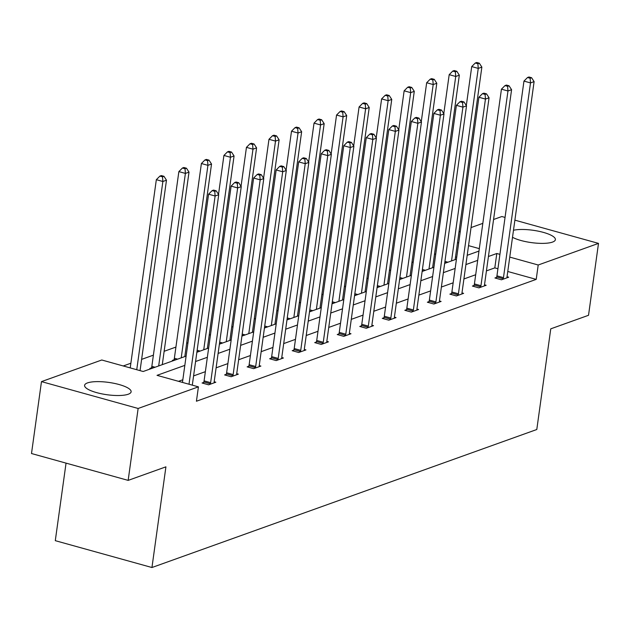 <?xml version="1.0" encoding="UTF-8"?>
<svg xmlns="http://www.w3.org/2000/svg" width="630" height="630" viewBox="0 0 630 630"><rect width="100%" height="100%" fill="white"/><g stroke="black" fill="none" stroke-linecap="round" stroke-linejoin="round"><path stroke-width="0.94" d="M513.481 230.265A23.491 6.221 -172.1 0 1 539.878 231.509A23.491 6.221 -172.1 0 1 555.384 239.66A23.491 6.221 -172.1 0 1 552.494 242.093A23.491 6.221 -172.1 0 1 512.505 237.282M128.237 394.23A23.491 6.221 -172.1 0 1 101.627 393.813A23.491 6.221 -172.1 0 1 84.593 385.339A23.491 6.221 -172.1 0 1 87.483 382.914A23.491 6.221 -172.1 0 1 114.085 383.331A23.491 6.221 -172.1 0 1 131.127 391.797A23.491 6.221 -172.1 0 1 128.237 394.23M66.048 463.129L55.29 540.666L151.948 567.52L536.791 429.51L550.762 328.836L588.522 315.291L598.5 243.385L538.209 265.002L509.757 257.095M151.948 567.52L165.918 466.838L128.158 480.383L31.5 453.529L41.478 381.615L101.769 359.998L143.175 371.503L186.118 356.1M435.771 253.89L434.472 254.355M413.241 261.97L411.941 262.434M390.718 270.05L389.419 270.514M368.188 278.121L366.888 278.594M345.665 286.201L344.366 286.666M323.135 294.281L321.836 294.745M300.605 302.361L299.305 302.825M278.082 310.44L276.783 310.905M255.552 318.52L254.252 318.985M233.029 326.592L231.73 327.065M210.499 334.672L209.199 335.136M187.968 342.752L186.669 343.216M175.92 347.075L164.147 351.296M153.397 355.155L141.616 359.376M130.867 363.226L123.244 365.967M458.994 231.895L460.294 231.43M471.043 227.572L482.824 223.351M493.566 219.5L501.842 216.531L505.047 217.421M514.883 220.154L598.5 243.385M128.158 480.383L138.135 408.468L41.478 381.615M474.02 285.477L472.405 286.059L478.934 287.871L486.155 285.28L484.517 284.831M428.967 301.636L427.353 302.211L433.881 304.03L441.102 301.439L439.464 300.982M383.914 317.788L382.3 318.37L388.828 320.182L396.05 317.599L394.411 317.142M338.853 333.947L337.239 334.53L343.775 336.341L350.989 333.75L349.351 333.294M293.8 350.107L292.186 350.682L298.714 352.501L305.936 349.91L304.298 349.453M248.748 366.258L247.133 366.841L253.662 368.652L260.883 366.069L259.245 365.613M203.695 382.418L202.08 383.001L208.609 384.812L215.83 382.221L214.192 381.764M497.928 268.75L494.81 267.884L486.439 270.884M475.689 274.735L463.908 278.964M453.167 282.815L441.386 287.036M430.637 290.895L418.856 295.116M408.106 298.974L396.333 303.195M385.584 307.054L373.803 311.275M363.053 315.126L351.272 319.355M340.531 323.206L328.75 327.435M318 331.286L306.219 335.507M295.47 339.365L283.697 343.586M272.947 347.445L261.166 351.666M250.417 355.525L238.636 359.746M227.895 363.597L216.114 367.825M205.364 371.676L193.583 375.905M182.834 379.756L178.495 381.315M184.834 365.376L157.02 375.346L198.426 386.851L196.426 401.231L536.217 279.381L507.764 271.483M226.217 374.338L224.603 374.921L231.139 376.732L238.353 374.141L236.715 373.692M271.278 358.186L269.656 358.761L276.192 360.58L283.413 357.99L281.775 357.533M316.331 342.027L314.716 342.61L321.245 344.421L328.466 341.83L326.828 341.373M361.384 325.868L359.769 326.45L366.298 328.261L373.519 325.671L371.881 325.222M406.437 309.716L404.822 310.291L411.351 312.11L418.572 309.519L416.934 309.062M451.49 293.556L449.875 294.139L456.411 295.95L463.633 293.359L461.987 292.903M496.55 277.397L494.936 277.98L501.464 279.791L508.686 277.2L507.048 276.751M536.217 279.381L538.209 265.002M198.426 386.851L138.135 408.468M499.921 254.362L496.802 253.496L488.431 256.505M479.312 248.637L468.531 245.645M458.703 242.912L457.514 242.582M196.867 352.249L208.648 348.02M219.398 344.169L231.171 339.948M241.92 336.089L253.701 331.868M264.45 328.01L276.231 323.788M286.973 319.93L298.754 315.709M309.503 311.858L321.284 307.629M332.034 303.778L343.807 299.549M354.556 295.698L366.337 291.477M377.086 287.619L388.868 283.398M399.609 279.539L411.39 275.318M422.139 271.459L433.92 267.238M444.67 263.387L456.443 259.158M467.192 255.307L478.973 251.079M477.69 260.355L465.909 264.576M455.159 268.435L443.378 272.656M432.629 276.515L420.856 280.736M410.106 284.587L398.325 288.816M387.576 292.666L375.795 296.895M365.053 300.746L353.272 304.967M342.523 308.826L330.742 313.047M319.993 316.906L308.22 321.127M297.47 324.986L285.689 329.207M274.94 333.057L263.159 337.286M252.417 341.137L240.636 345.366M229.887 349.217L218.106 353.438M207.357 357.297L195.584 361.518M456.703 257.292L455.514 256.961M173.352 360.683L172.36 360.407L173.974 359.825M150.822 368.755L149.83 368.479L151.444 367.904M494.81 267.884L496.802 253.496M189 384.229L215.114 196.009L218.728 194.717L192.3 385.15M182.464 382.418L208.585 194.197L215.114 196.009L214.759 191.339L216.2 190.819L213.594 190.095L212.145 190.614L214.759 191.339M212.145 190.614L208.585 194.197M218.728 194.717L216.2 190.819M140.057 370.637L166.477 180.204L162.871 181.495L156.334 179.684L130.221 367.904M162.508 176.825L163.957 176.305L161.343 175.581L159.902 176.101L162.508 176.825L162.871 181.495L136.749 369.716M163.957 176.305L166.477 180.204M156.334 179.684L159.902 176.101M210.223 384.229L210.365 383.78A3.008 1.307 105.5 0 0 210.625 382.67L237.644 187.929L241.251 186.637L214.232 381.378A3.008 1.307 105.5 0 0 214.184 382.41L214.216 382.804M203.395 383.363L203.836 381.969A3.008 1.307 105.5 0 0 204.089 380.859L231.115 186.118L237.644 187.929L237.289 183.259L238.731 182.739L236.116 182.015L234.675 182.535L237.289 183.259M234.675 182.535L231.115 186.118M241.251 186.637L238.731 182.739M232.754 376.157L232.895 375.7A3.008 1.307 105.5 0 0 233.147 374.59L260.174 179.857L263.781 178.558L236.762 373.299A3.008 1.307 105.5 0 0 236.715 374.33L236.738 374.724M225.918 375.283L226.367 373.889A3.008 1.307 105.5 0 0 226.619 372.779L253.638 178.038L260.174 179.857L259.812 175.179L261.261 174.668L258.647 173.935L257.197 174.455L259.812 175.179M257.197 174.455L253.638 178.038M263.781 178.558L261.261 174.668M162.288 364.644L189.008 172.124L185.393 173.415L178.865 171.604L151.846 366.337A3.008 1.307 -74.5 0 1 151.594 367.447L151.224 368.613M185.039 168.745L186.48 168.226L183.873 167.501L182.424 168.021L185.039 168.745L185.393 173.415L158.681 365.943M186.48 168.226L189.008 172.124M178.865 171.604L182.424 168.021M184.818 356.564L211.53 164.044L207.924 165.336L201.395 163.524L174.368 358.257A3.008 1.307 -74.5 0 1 174.116 359.376L173.746 360.541M207.569 160.666L209.01 160.146L206.396 159.421L204.955 159.941L207.569 160.666L207.924 165.336L181.212 357.864M209.01 160.146L211.53 164.044M201.395 163.524L204.955 159.941M255.276 368.077L255.426 367.621A3.008 1.307 105.5 0 0 255.678 366.51L282.697 171.777L286.311 170.478L259.284 365.219A3.008 1.307 105.5 0 0 259.245 366.25L259.269 366.644M248.448 367.203L248.889 365.809A3.008 1.307 105.5 0 0 249.141 364.699L276.168 169.958L282.697 171.777L282.342 167.107L283.784 166.588L281.169 165.863L279.728 166.375L282.342 167.107M279.728 166.375L276.168 169.958M286.311 170.478L283.784 166.588M207.349 348.492L234.061 155.964L230.454 157.264L223.918 155.445L218.516 194.394M230.092 152.586L231.541 152.074L228.926 151.342L227.485 151.862L230.092 152.586L230.454 157.264L203.734 349.784M231.541 152.074L234.061 155.964M223.918 155.445L227.485 151.862M277.806 359.998L277.948 359.549A3.008 1.307 105.5 0 0 278.2 358.431L305.227 163.698L308.834 162.406L281.815 357.139A3.008 1.307 105.5 0 0 281.767 358.179L281.799 358.565M270.979 359.132L271.42 357.73A3.008 1.307 105.5 0 0 271.672 356.619L298.691 161.886L305.227 163.698L304.865 159.028L306.314 158.508L303.699 157.784L302.258 158.303L304.865 159.028M302.258 158.303L298.691 161.886M308.834 162.406L306.314 158.508M229.871 340.413L256.591 147.885L252.976 149.184L246.448 147.365L241.046 186.315M252.622 144.506L254.063 143.994L251.449 143.27L250.008 143.782L252.622 144.506L252.976 149.184L226.264 341.704M254.063 143.994L256.591 147.885M246.448 147.365L250.008 143.782M300.337 351.918L300.478 351.469A3.008 1.307 105.5 0 0 300.731 350.359L327.75 155.618L331.364 154.326L304.337 349.059A3.008 1.307 105.5 0 0 304.298 350.099L304.322 350.485M293.501 351.052L293.942 349.65A3.008 1.307 105.5 0 0 294.202 348.54L321.221 153.807L327.75 155.618L327.395 150.948L328.836 150.428L326.23 149.704L324.781 150.224L327.395 150.948M324.781 150.224L321.221 153.807M331.364 154.326L328.836 150.428M252.402 332.333L279.114 139.813L275.507 141.104L268.978 139.293L263.568 178.235M275.145 136.434L276.594 135.915L273.979 135.19L272.538 135.71L275.145 136.434L275.507 141.104L248.787 333.624M276.594 135.915L279.114 139.813M268.978 139.293L272.538 135.71M322.859 343.838L323.001 343.389A3.008 1.307 105.5 0 0 323.261 342.279L350.28 147.538L353.887 146.247L326.868 340.98A3.008 1.307 105.5 0 0 326.82 342.019L326.852 342.413M316.032 342.972L316.473 341.57A3.008 1.307 105.5 0 0 316.725 340.46L343.752 145.727L350.28 147.538L349.926 142.868L351.367 142.349L348.752 141.624L347.311 142.144L349.926 142.868M347.311 142.144L343.752 145.727M353.887 146.247L351.367 142.349M274.932 324.253L301.644 131.733L298.029 133.024L291.501 131.213L286.099 170.155M297.675 128.355L299.116 127.835L296.51 127.11L295.06 127.63L297.675 128.355L298.029 133.024L271.317 325.545M299.116 127.835L301.644 131.733M291.501 131.213L295.06 127.63M345.39 335.766L345.531 335.31A3.008 1.307 105.5 0 0 345.783 334.199L372.81 139.458L376.417 138.167L349.398 332.908A3.008 1.307 105.5 0 0 349.351 333.939L349.374 334.333M338.554 334.892L339.003 333.498A3.008 1.307 105.5 0 0 339.255 332.388L366.274 137.647L372.81 139.458L372.448 134.788L373.897 134.269L371.283 133.544L369.834 134.064L372.448 134.788M369.834 134.064L366.274 137.647M376.417 138.167L373.897 134.269M297.454 316.173L324.166 123.653L320.56 124.945L314.031 123.134L308.621 162.075M320.205 120.275L321.647 119.755L319.032 119.031L317.591 119.55L320.205 120.275L320.56 124.945L293.848 317.473M321.647 119.755L324.166 123.653M314.031 123.134L317.591 119.55M367.912 327.687L368.062 327.23A3.008 1.307 105.5 0 0 368.314 326.12L395.333 131.387L398.947 130.087L371.92 324.828A3.008 1.307 105.5 0 0 371.881 325.86L371.905 326.253M361.084 326.812L361.525 325.419A3.008 1.307 105.5 0 0 361.777 324.308L388.805 129.567L395.333 131.387L394.978 126.709L396.42 126.197L393.805 125.464L392.364 125.984L394.978 126.709M392.364 125.984L388.805 129.567M398.947 130.087L396.42 126.197M319.985 308.094L346.697 115.573L343.09 116.865L336.554 115.054L331.152 154.004M342.728 112.195L344.177 111.675L341.562 110.951L340.121 111.471L342.728 112.195L343.09 116.865L316.37 309.393M344.177 111.675L346.697 115.573M336.554 115.054L340.121 111.471M390.442 319.607L390.584 319.15A3.008 1.307 105.5 0 0 390.836 318.04L417.863 123.307L421.47 122.007L394.451 316.748A3.008 1.307 105.5 0 0 394.404 317.78L394.435 318.174M383.615 318.733L384.056 317.339A3.008 1.307 105.5 0 0 384.308 316.228L411.327 121.488L417.863 123.307L417.501 118.637L418.95 118.117L416.335 117.393L414.894 117.904L417.501 118.637M414.894 117.904L411.327 121.488M421.47 122.007L418.95 118.117M412.973 311.527L413.115 311.078A3.008 1.307 105.5 0 0 413.367 309.96L440.386 115.227L444 113.936L416.973 308.668A3.008 1.307 105.5 0 0 416.934 309.708L416.958 310.094M406.137 310.661L406.586 309.259A3.008 1.307 105.5 0 0 406.838 308.149L433.857 113.416L440.386 115.227L440.031 110.557L441.473 110.037L438.866 109.313L437.417 109.833L440.031 110.557M437.417 109.833L433.857 113.416M444 113.936L441.473 110.037M435.495 303.447L435.637 302.998A3.008 1.307 105.5 0 0 435.897 301.888L462.916 107.147L466.523 105.856L439.504 300.589A3.008 1.307 105.5 0 0 439.456 301.628L439.488 302.022M428.668 302.581L429.109 301.179A3.008 1.307 105.5 0 0 429.361 300.069L456.388 105.336L462.916 107.147L462.562 102.477L464.003 101.958L461.388 101.233L459.947 101.753L462.562 102.477M459.947 101.753L456.388 105.336M466.523 105.856L464.003 101.958M342.507 300.022L369.227 107.494L365.613 108.793L359.084 106.974L353.682 145.924M365.258 104.115L366.699 103.603L364.093 102.871L362.644 103.391L365.258 104.115L365.613 108.793L338.901 301.313M366.699 103.603L369.227 107.494M359.084 106.974L362.644 103.391M365.038 291.942L391.75 99.414L388.143 100.713L381.615 98.894L376.204 137.844M387.781 96.043L389.23 95.524L386.615 94.799L385.174 95.311L387.781 96.043L388.143 100.713L361.431 293.233M389.23 95.524L391.75 99.414M381.615 98.894L385.174 95.311M387.568 283.862L414.28 91.342L410.666 92.634L404.137 90.822L398.735 129.764M410.311 87.964L411.752 87.444L409.146 86.719L407.697 87.239L410.311 87.964L410.666 92.634L383.953 285.154M411.752 87.444L414.28 91.342M404.137 90.822L407.697 87.239M458.026 295.368L458.167 294.919A3.008 1.307 105.5 0 0 458.419 293.808L485.447 99.067L489.053 97.776L462.034 292.509A3.008 1.307 105.5 0 0 461.987 293.548L462.01 293.942M451.19 294.501L451.639 293.107A3.008 1.307 105.5 0 0 451.891 291.989L478.91 97.256L485.447 99.067L485.084 94.398L486.533 93.878L483.919 93.153L482.47 93.673L485.084 94.398M482.47 93.673L478.91 97.256M489.053 97.776L486.533 93.878M410.091 275.782L436.803 83.262L433.196 84.554L426.667 82.743L421.265 121.684M432.841 79.884L434.283 79.364L431.668 78.64L430.227 79.159L432.841 79.884L433.196 84.554L406.484 277.074M434.283 79.364L436.803 83.262M426.667 82.743L430.227 79.159M480.548 287.296L480.698 286.839A3.008 1.307 105.5 0 0 480.95 285.729L507.969 90.996L511.584 89.696L484.557 284.437A3.008 1.307 105.5 0 0 484.517 285.469L484.541 285.863M473.721 286.422L474.162 285.028A3.008 1.307 105.5 0 0 474.422 283.917L501.441 89.176L507.969 90.996L507.615 86.318L509.056 85.798L506.441 85.074L505 85.593L507.615 86.318M505 85.593L501.441 89.176M511.584 89.696L509.056 85.798M432.621 267.703L459.333 75.183L455.726 76.474L449.19 74.663L443.788 113.605M455.364 71.804L456.813 71.284L454.198 70.56L452.757 71.08L455.364 71.804L455.726 76.474L429.006 269.002M456.813 71.284L459.333 75.183M449.19 74.663L452.757 71.08M503.079 279.216L503.22 278.759A3.008 1.307 105.5 0 0 503.472 277.649L530.499 82.916L534.106 81.617L507.087 276.357A3.008 1.307 105.5 0 0 507.04 277.389L507.071 277.783M496.251 278.342L496.692 276.948A3.008 1.307 105.5 0 0 496.944 275.838L523.963 81.097L530.499 82.916L530.137 78.238L531.586 77.726L528.972 76.994L527.53 77.514L530.137 78.238M527.53 77.514L523.963 81.097M534.106 81.617L531.586 77.726M455.144 259.623L481.863 67.103L478.249 68.402L471.72 66.583L466.318 105.533M477.894 63.724L479.335 63.205L476.729 62.48L475.28 63L477.894 63.724L478.249 68.402L451.537 260.922M479.335 63.205L481.863 67.103M471.72 66.583L475.28 63M210.365 383.78L203.836 381.969M210.625 382.67L204.089 380.859M232.895 375.7L226.367 373.889M233.147 374.59L226.619 372.779M151.846 366.337L155.067 367.235M151.594 367.447L153.216 367.904M174.368 358.257L177.597 359.155M174.116 359.376L175.738 359.825M255.426 367.621L248.889 365.809M255.678 366.51L249.141 364.699M197.143 350.248L200.127 351.075M196.985 351.39L198.269 351.745M277.948 359.549L271.42 357.73M278.2 358.431L271.672 356.619M219.673 342.177L222.65 343.003M219.516 343.311L220.791 343.665M300.478 351.469L293.942 349.65M300.731 350.359L294.202 348.54M242.196 334.097L245.18 334.924M242.038 335.231L243.322 335.585M323.001 343.389L316.473 341.57M323.261 342.279L316.725 340.46M264.726 326.017L267.703 326.844M264.568 327.151L265.852 327.513M345.531 335.31L339.003 333.498M345.783 334.199L339.255 332.388M287.256 317.937L290.233 318.764M287.099 319.079L288.375 319.434M368.062 327.23L361.525 325.419M368.314 326.12L361.777 324.308M309.779 309.858L312.764 310.684M309.621 311L310.905 311.354M390.584 319.15L384.056 317.339M390.836 318.04L384.308 316.228M413.115 311.078L406.586 309.259M413.367 309.96L406.838 308.149M435.637 302.998L429.109 301.179M435.897 301.888L429.361 300.069M332.309 301.778L335.286 302.605M332.152 302.92L333.427 303.274M354.832 293.706L357.816 294.533M354.674 294.84L355.958 295.194M377.362 285.626L380.339 286.453M377.205 286.76L378.488 287.115M458.167 294.919L451.639 293.107M458.419 293.808L451.891 291.989M399.892 277.546L402.869 278.373M399.735 278.68L401.011 279.043M480.698 286.839L474.162 285.028M480.95 285.729L474.422 283.917M422.415 269.467L425.4 270.294M422.258 270.609L423.541 270.963M503.22 278.759L496.692 276.948M503.472 277.649L496.944 275.838M444.945 261.387L447.922 262.214M444.788 262.529L446.064 262.883"/></g></svg>
